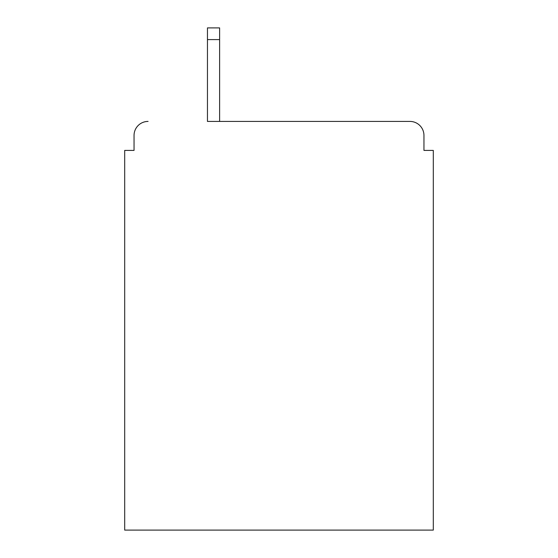 <?xml version="1.0" encoding="UTF-8"?>
<svg xmlns="http://www.w3.org/2000/svg" width="558" height="558" viewBox="0 0 558 558"><rect width="100%" height="100%" fill="white"/><g stroke="black" fill="none" stroke-linecap="round" stroke-linejoin="round"><path stroke-width="0.84" d="M423.954 150.409L423.954 135.448L423.954 150.409L433.308 150.409L433.308 530.1L124.692 530.1L124.692 150.409L134.046 150.409L134.046 135.448L134.046 150.409M207.457 39.59L207.457 121.421L409.928 121.421L219.615 121.421L219.615 39.59L207.457 39.59L207.457 27.9L219.615 27.9L219.615 39.59M423.954 135.448A14.027 14.027 0 0 0 409.928 121.421M148.072 121.421A14.027 14.027 0 0 0 134.046 135.448"/></g></svg>
